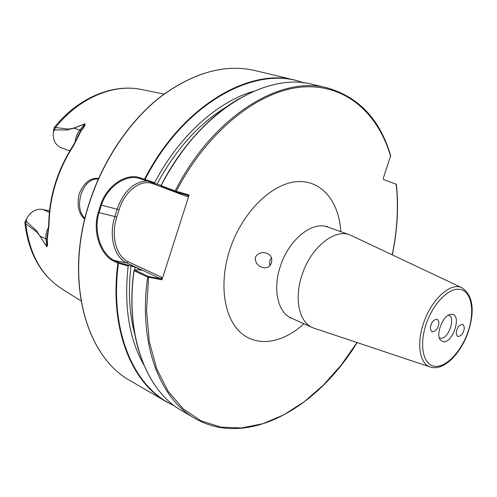 <?xml version="1.0" encoding="UTF-8"?>
<svg xmlns="http://www.w3.org/2000/svg" width="497" height="497" viewBox="0 0 497 497"><rect width="100%" height="100%" fill="white"/><g stroke="black" fill="none" stroke-linecap="round" stroke-linejoin="round"><path stroke-width="0.75" d="M271.542 262.571L271.784 261.484M271.455 257.688L269.834 260.639L269.654 265.895M271.455 262.863C269.939 266.703 267.224 268.324 263.304 267.721C257.813 266.23 255.147 262.764 255.309 257.309C257.67 253.433 261.155 251.985 265.752 252.973C270.672 254.445 272.573 257.744 271.455 262.863M431.085 324.827C429.948 327.554 430.284 329.884 432.098 331.822C435.217 331.418 437.248 329.542 438.192 326.194C439.342 323.466 439 321.13 437.174 319.186C434.067 319.596 432.036 321.478 431.085 324.827M456.967 329.803C455.867 332.437 456.153 334.686 457.824 336.537C460.744 336.127 462.664 334.307 463.589 331.083C464.695 328.442 464.403 326.194 462.719 324.336C459.812 324.758 457.892 326.579 456.967 329.803M439.298 337.662L440.485 338.128C447.965 340.029 456.196 317.67 448.847 315.409L448.294 315.247M452.394 314.34L450.704 314.321C443.131 314.961 435.372 334.301 440.398 339.998L443.02 341.681C452.313 343.943 462.011 315.75 452.394 314.34M253.352 91.367C217.493 101.717 179.069 135.929 154.629 182.691L155.176 183.604L138.762 178.212C125.735 174.41 107.228 186.636 101.369 205.236L99.04 212.66C92.945 232.056 101.755 254.893 114.453 260.521L118.597 262.459L135.047 267.063L140.694 269.697L141.353 270.169L138.539 269.79L134.743 270.033L148.609 276.487L160.742 278.755L126.766 262.932C113.987 257.34 108.619 235.373 114.875 216.425L117.186 209.107C123.598 191.308 133.457 181.939 146.764 180.989M129.183 265.435L128.176 265.97L117.926 263.112L113.832 261.186C100.891 255.383 92.057 232.279 98.251 212.412L100.593 204.963C106.849 185.114 126.909 172.589 140.197 177.864L154.629 182.691M98.574 178.466C90.448 177.441 83.981 182.579 79.178 193.892C76.706 205.255 78.545 213.673 84.714 219.134M84.894 218.4C79.495 212.971 78.191 204.994 80.98 194.47C84.975 183.642 90.752 178.491 98.325 179.026M351.472 235.609L349.658 234.851C334.351 228.496 310.563 247.873 301.99 275.077C293.975 298.535 299.113 322.155 312.445 327.56L314.284 328.262M53.508 131.537L53.98 127.878L55.509 127.505L68.418 129.139L73.686 128.145L84.993 123.765C85.192 125.418 83.956 127.648 81.278 130.475L73.494 145.838C65.809 157.568 59.845 170.222 55.602 183.809C51.421 197.402 49.24 210.933 49.073 224.414L47.203 240.039C47.849 243.692 47.681 245.953 46.712 246.816L40.151 236.181L36.585 231.826L25.763 223.749L24.85 222.339L26.384 219.314M391.04 254.29L392.363 254.576C397.42 230.316 398.749 206.882 396.37 184.281L383.603 179.616L383.305 178.181L390.679 155.636C380.081 119.752 359.058 97.201 327.604 87.994C281.116 74.917 213.076 115.751 175.161 190.935L189.133 194.992L161.966 279.78L147.64 277.109L134.084 270.735L134.743 270.026L133.997 270.561M313.116 84.509C266.249 71.406 198.44 111.608 160.985 185.654L161.295 186.586L161.146 185.679L175.161 190.935L175.311 191.848L161.295 186.586L161.146 185.679C198.632 111.564 266.448 71.425 313.116 84.509L327.604 87.994M161.096 185.443L155.176 183.604M128.176 265.97C123.821 305.649 128.984 338.538 143.664 364.643M49.073 224.414L48.712 223.979C49.321 196.172 57.416 170.117 72.991 145.82L72.991 145.82C75.768 141.049 77.352 137.862 77.762 136.24L80.849 130.469C83.26 127.891 84.614 125.722 84.912 123.964L73.718 128.207L68.114 129.58L68.418 129.139M54.086 127.741C77.874 97.747 112.937 83.198 142.018 89.597C114.105 83.384 79.458 97.437 55.509 127.505L54.484 129.86L67.89 129.984L68.114 129.58M54.484 129.86L53.272 132.736C52.881 140.154 55.471 145.136 61.038 147.665L69.779 150.939M49.495 210.952L42.754 209.411C36.318 208.46 31.025 211.38 26.875 218.164L26.217 221.333L36.616 230.875L46.743 246.636C47.395 245.338 47.445 243.027 46.88 239.703L47.445 233.807C47.923 232.664 48.346 229.403 48.712 224.035M26.217 221.333L25.763 223.749C29.422 254.073 41.499 275.81 62.001 288.95L80.992 300.915M36.585 231.826L36.573 231.322M391.99 254.731L392.232 254.613C397.296 230.297 398.619 206.827 396.19 184.207M189.133 194.992L187.263 196.638L187.562 195.246L175.311 191.848M187.263 196.638L153.026 183.772C140.527 178.727 124.641 191.258 119.1 209.722L116.795 217.04C110.763 235.28 115.956 256.415 128.263 261.77L161.463 277.171L161.966 279.78M161.463 277.171L160.742 278.755M356.989 342.526L341.259 364.978L323.597 384.864L304.357 401.644L283.936 414.771L262.814 423.705L241.536 427.967L220.73 427.116L201.092 420.847L183.368 408.994L168.346 391.605L156.772 368.985L149.336 341.737L146.559 310.787L148.609 276.487M144.621 180.324L144.944 179.684C183.896 102.804 256.228 64.281 303.313 82.806M118.597 262.459L118.472 263.242C109.079 332.058 134.724 388.517 173.844 405.372M175.609 191.948L176.211 191.413C207.603 130.444 259.154 90.348 302.282 87.025C345.595 83.757 377.931 113.179 390.636 156.251M47.203 240.039L45.917 238.902L40.151 236.181M48.52 227.458C46.42 231.167 45.55 234.982 45.917 238.902L46.712 246.816M72.991 145.82L73.494 145.838M75.221 141.987C75.469 137.576 76.96 133.681 79.682 130.289L84.993 123.765M81.278 130.475L73.686 128.145M303.866 323.721C283.24 342.942 257.601 347.62 240.784 332.735C223.985 317.943 218.755 283.706 229.713 250.022C241.536 213.343 270.567 184.257 295.765 181.784C321.05 179.125 339.109 201.111 340.805 231.689M327.48 226.912L326.653 226.16L327.871 227.073C312.42 220.687 288.714 239.573 280.358 266.293C272.518 289.329 277.885 312.65 291.329 318.117L312.445 327.56M423.599 323.056C431.39 299.213 450.854 281.83 461.962 287.763C472.995 295.504 475.089 310.227 468.23 331.94C460.8 353.845 443.448 371.588 430.172 366.972C419.673 363.835 416.337 343.719 423.599 323.056M467.969 331.921C474.883 312.097 471.895 292.255 460.893 289.558C450.002 286.545 433.403 302.623 426.24 323.895C418.909 345.129 423.183 364.978 434.583 366.27C445.89 367.873 461.204 351.783 467.969 331.921M116.795 217.04L98.251 212.412M130.537 380.87C86.136 357.094 64.088 280.817 88.857 204.211C102.593 160.574 129.537 120.796 160.885 96.443C193.849 72.345 225.247 63.722 255.085 70.568C225.365 63.728 194.023 72.351 161.071 96.443C129.723 120.808 102.761 160.624 89.013 204.292C64.212 280.998 86.31 357.231 130.537 380.87L166.725 401.949C131.202 382.193 109.147 327.809 117.926 263.112L118.547 262.441M144.565 180.305L144.428 179.448C181.411 106.588 248.935 67.263 295.808 80.352L304.344 82.924L295.808 80.352L255.085 70.568M161.022 185.642C182.231 145.838 208.293 116.838 239.194 98.63M164.041 179.902L161.022 185.412M226.011 107.135C198.775 123.828 175.77 149.485 156.99 184.114M174.671 405.993L166.725 401.949L174.677 405.999M134.743 270.033L134.084 270.735C124.915 336.382 146.714 391.257 182.107 410.913L194.979 418.412C159.705 398.849 138.141 343.557 147.64 277.109L148.311 276.394M138.464 349.608C131.73 326.262 130.239 299.946 133.979 270.666M140.694 269.697L140.632 270.182M135.047 267.063L134.699 270.057M131.034 265.796C128.033 290.95 129.295 313.8 134.817 334.351M49.346 212.374L42.754 209.411M100.593 204.963L119.1 209.722M113.832 261.186L114.453 260.521L126.766 262.932L128.263 261.77M140.34 178.721L140.197 177.864M153.026 183.772L153.095 182.958M290.931 317.962L289.819 317.931L291.329 318.117M439.963 339.327L440.398 339.998M449.928 314.508L450.704 314.321M327.871 227.073L349.658 234.851M461.962 287.763L351.143 235.454M142.018 89.597L164.01 94.082M194.979 418.412C247.046 448.617 317.291 408.18 357.107 342.563M182.107 410.913C146.578 391.164 124.797 336.208 133.954 270.604M62.001 288.95C40.785 275.183 28.41 253.041 24.869 222.538M430.172 366.972L313.936 328.144M392.332 254.601L392.009 254.744"/></g></svg>
